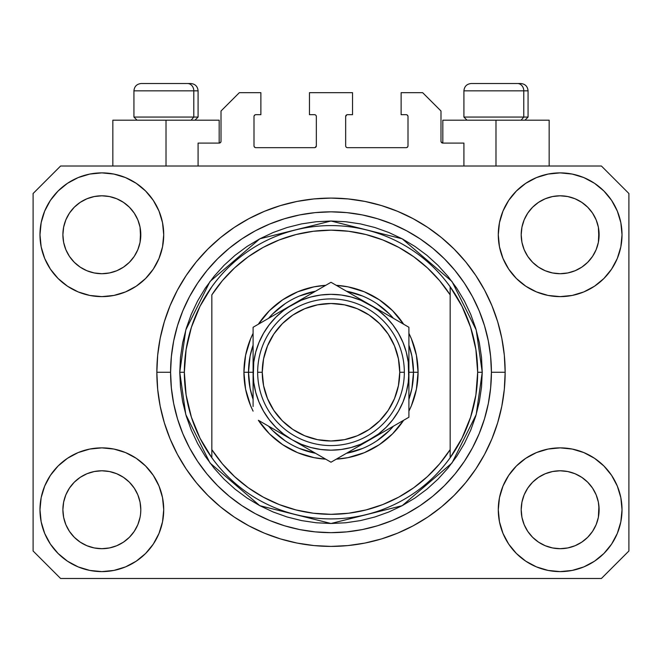 <?xml version="1.0" encoding="UTF-8"?>
<svg xmlns="http://www.w3.org/2000/svg" width="662" height="662" viewBox="0 0 662 662"><rect width="100%" height="100%" fill="white"/><g stroke="black" fill="none" stroke-linecap="round" stroke-linejoin="round"><path stroke-width="0.99" d="M198.087 166.013L198.087 143.091L219.172 143.091L198.087 143.091L198.087 166.013M221.009 141.263L221.009 111.009L221.009 141.263A1.837 1.837 0 0 1 219.172 143.091L219.875 142.951L219.172 143.091L219.172 120.178L166.013 120.178L166.013 166.013L166.013 120.178L112.846 120.178L112.846 166.013L112.846 120.178L219.172 120.178M221.009 111.009L239.338 92.68L260.878 92.68L260.878 114.675L255.838 114.675L260.878 114.675L260.878 92.68L239.338 92.68L221.009 111.009M254.001 116.512L254.001 145.847L254.001 116.512A1.837 1.837 0 0 1 255.838 114.675L255.135 114.816L255.838 114.675M255.838 147.676L314.5 147.676L255.838 147.676A1.837 1.837 0 0 1 254.001 145.847L254.142 146.542L254.001 145.847M315.799 147.138L315.203 147.535L316.337 145.847L316.337 116.512L316.337 145.847A1.837 1.837 0 0 1 314.5 147.676L315.203 147.535L314.5 147.676M314.5 114.675L309.46 114.675L314.5 114.675A1.837 1.837 0 0 1 316.337 116.512L316.196 115.809L316.337 116.512M309.46 114.675L309.46 92.68L309.46 114.675M352.54 92.68L309.46 92.68L352.54 92.68L352.54 114.675L347.5 114.675L352.54 114.675L352.54 92.68M346.201 115.213L346.797 114.816L345.663 116.512L345.663 145.847L345.663 116.512A1.837 1.837 0 0 1 347.5 114.675L346.797 114.816L347.5 114.675M347.5 147.676L406.162 147.676L347.5 147.676A1.837 1.837 0 0 1 345.663 145.847L345.804 146.542L345.663 145.847M407.999 145.847L407.999 116.512L407.999 145.847A1.837 1.837 0 0 1 406.162 147.676L406.865 147.535L406.162 147.676M406.162 114.675L401.122 114.675L406.162 114.675A1.837 1.837 0 0 1 407.999 116.512L407.858 115.809L407.999 116.512M401.122 114.675L401.122 92.68L422.662 92.68L440.991 111.009L440.991 141.263L440.991 111.009L422.662 92.68L401.122 92.68L401.122 114.675M441.132 141.966L442.828 143.091L442.828 120.178L495.987 120.178L495.987 166.013L495.987 120.178L549.154 120.178L442.828 120.178L442.828 143.091L463.913 143.091L442.828 143.091A1.837 1.837 0 0 1 440.991 141.263L441.132 141.966L440.991 141.263M463.913 143.091L463.913 166.013L463.913 143.091M406.865 114.816L407.858 115.809L406.865 114.816M407.858 146.542L406.865 147.535L407.858 146.542M346.201 147.138L345.804 146.542M315.799 115.213L316.196 115.809M255.135 147.535L254.142 146.542L255.135 147.535M254.142 115.809L255.135 114.816L254.142 115.809M220.868 141.966L219.875 142.951M505.106 376.297L505.156 372.251A174.156 174.156 0 0 1 331 546.407A174.156 174.156 0 0 1 156.844 372.251L156.844 372.549M335.262 546.349L333.193 546.39M326.954 546.357L329.328 546.398M156.935 377.977L156.894 376.297L156.935 377.977M134.237 531.379L137.837 524.652L140.054 517.336L137.837 524.652L134.237 531.379L137.837 524.652L134.237 531.379L129.396 537.287L134.237 531.379L129.396 537.287L123.488 542.128L129.396 537.287L123.488 542.128L116.752 545.728L123.488 542.128L116.752 545.728L109.445 547.946L101.849 548.699L94.244 547.946L86.937 545.728L80.201 542.128L86.937 545.728L80.201 542.128L74.301 537.287L69.452 531.379L65.852 524.652L63.635 517.336A38.959 38.959 0 0 0 63.635 517.345L65.852 524.652L63.635 517.336L62.89 509.74A38.959 38.959 0 0 1 101.849 470.781A38.959 38.959 0 0 1 140.799 509.74L140.799 509.806M527.779 488.076L527.779 488.068A38.959 38.959 0 0 0 527.771 488.084L524.163 494.828L527.763 488.101L532.629 482.176A38.959 38.959 0 0 0 532.604 482.193L527.763 488.101L532.604 482.193L538.512 477.352A38.959 38.959 0 0 0 538.479 477.368L532.604 482.193L538.512 477.352L545.248 473.752L538.512 477.352L545.248 473.752L552.555 471.534L560.151 470.781L567.756 471.534L575.063 473.752L581.824 477.368A38.959 38.959 0 0 0 581.807 477.352L575.063 473.752L581.799 477.352L587.699 482.193L592.548 488.101L596.148 494.828L598.365 502.144L596.148 494.828L598.365 502.144L599.11 509.74A38.959 38.959 0 0 1 560.151 548.699A38.959 38.959 0 0 1 521.201 509.74L521.201 509.74A38.959 38.959 0 0 1 560.151 470.781A38.959 38.959 0 0 1 599.11 509.74L599.11 509.806M581.699 202.299L587.699 207.206L592.548 213.114A38.959 38.959 0 0 0 581.807 202.373L575.063 198.766L581.799 202.365L587.699 207.206L592.548 213.114L596.148 219.85L598.365 227.157L596.148 219.85L598.365 227.157L598.92 238.585L599.11 234.753A38.959 38.959 0 0 1 560.151 273.712A38.959 38.959 0 0 1 521.201 234.753L521.383 238.577L521.201 234.753A38.959 38.959 0 0 1 560.151 195.803A38.959 38.959 0 0 1 599.11 234.753L599.11 234.82M567.756 196.548L560.151 195.803L567.756 196.548L575.063 198.766A38.959 38.959 0 0 0 545.256 198.757L538.512 202.365L532.604 207.206L527.763 213.114L524.163 219.85L521.946 227.157L524.163 219.85L527.763 213.114L532.604 207.206L538.512 202.365L545.248 198.766L552.555 196.548L560.151 195.803L567.756 196.548L575.063 198.766L581.799 202.365M123.397 202.299L129.396 207.206L134.237 213.114A38.959 38.959 0 0 0 123.496 202.373L116.752 198.766L123.488 202.365L129.396 207.206L134.237 213.114L137.837 219.85L140.054 227.157L137.837 219.85L140.054 227.157L140.617 238.585L140.799 234.753A38.959 38.959 0 0 1 101.849 273.712A38.959 38.959 0 0 1 62.89 234.753L63.08 238.577L62.89 234.753A38.959 38.959 0 0 1 101.849 195.803A38.959 38.959 0 0 1 140.799 234.753L140.799 234.82M109.445 196.548L101.849 195.803L109.445 196.548L116.752 198.766A38.959 38.959 0 0 0 86.945 198.757L80.201 202.365L74.301 207.206L69.452 213.114L65.852 219.85L63.635 227.157L65.852 219.85L69.452 213.114L74.301 207.206L80.201 202.365L86.937 198.766L94.244 196.548L101.849 195.803L109.445 196.548L116.752 198.766L123.488 202.365M69.469 488.076L69.477 488.068A38.959 38.959 0 0 0 69.46 488.084L74.318 482.176A38.959 38.959 0 0 0 74.301 482.193L80.201 477.352A38.959 38.959 0 0 0 80.176 477.368L74.301 482.193L80.201 477.352L86.937 473.752L80.201 477.352L86.937 473.752L94.244 471.534L101.849 470.781L109.445 471.534L116.752 473.752L123.521 477.368A38.959 38.959 0 0 0 123.496 477.352L116.752 473.752L123.488 477.352L129.396 482.193L134.237 488.101L137.837 494.828L134.237 488.101L137.837 494.828L140.054 502.144L137.837 494.828L140.054 502.144L140.799 509.74A38.959 38.959 0 0 1 101.849 548.699A38.959 38.959 0 0 1 62.89 509.74L63.635 502.144L65.852 494.828L63.635 502.144L65.852 494.828L69.452 488.101L65.852 494.828L69.452 488.101L74.301 482.193L69.452 488.101A38.959 38.959 0 0 0 69.444 488.117M80.176 267.125A38.959 38.959 0 0 0 80.193 267.142L74.301 262.301A38.959 38.959 0 0 0 74.318 262.317L74.285 262.284M94.227 272.959A38.959 38.959 0 0 0 94.261 272.967L86.937 270.75L80.16 267.117M140.799 234.753L140.617 230.939L140.054 242.358L137.837 249.665L140.054 242.358L137.837 249.665L134.237 256.401L137.837 249.665L134.237 256.401L129.396 262.301L134.22 256.426A38.959 38.959 0 0 0 134.229 256.409L129.396 262.301L123.488 267.15L129.371 262.326A38.959 38.959 0 0 0 129.396 262.301L123.488 267.15L116.752 270.75L123.488 267.15L116.752 270.75L109.445 272.959A38.959 38.959 0 0 0 109.462 272.959L101.849 273.712L94.244 272.959L86.937 270.75L80.201 267.15L86.937 270.75M80.201 267.15L74.301 262.301L69.452 256.401L65.852 249.665L63.635 242.358L65.852 249.665L63.635 242.358L62.89 234.753L63.635 227.157L65.852 219.85L69.452 213.114L74.301 207.206L80.201 202.365A38.959 38.959 0 0 0 69.46 213.106M538.479 267.125A38.959 38.959 0 0 0 538.504 267.142L532.604 262.301A38.959 38.959 0 0 0 532.629 262.317L527.763 256.401A38.959 38.959 0 0 0 527.779 256.426M552.538 272.959A38.959 38.959 0 0 0 552.571 272.967L545.248 270.75L538.463 267.117M599.11 234.753L598.92 230.939L598.365 242.358L596.148 249.665L598.365 242.358L596.148 249.665L592.548 256.401L596.148 249.665L592.548 256.401L587.699 262.301L592.523 256.426A38.959 38.959 0 0 0 592.54 256.409L587.699 262.301L581.799 267.15L587.682 262.326A38.959 38.959 0 0 0 587.699 262.301L581.799 267.15L575.063 270.75L581.799 267.15L575.063 270.75L567.756 272.959A38.959 38.959 0 0 0 567.773 272.959L560.151 273.712L552.555 272.959L545.248 270.75L538.512 267.15L545.248 270.75M538.512 267.15L532.604 262.301L527.763 256.401L524.163 249.665L521.946 242.358L524.163 249.665L521.946 242.358L521.201 234.753L521.946 227.157L524.163 219.85L527.763 213.114L532.604 207.206L538.512 202.365A38.959 38.959 0 0 0 527.771 213.106M552.555 272.959L560.151 273.712L567.756 272.959L575.046 270.75M521.383 513.555L521.201 509.74L521.946 517.336L524.163 524.652L521.946 517.336L521.201 509.74L521.946 502.144L524.163 494.828L521.946 502.144L524.163 494.828L527.763 488.101M599.11 509.74L598.92 505.925L598.365 517.336L596.148 524.652L598.365 517.336L596.148 524.652L592.548 531.379L596.148 524.652L592.548 531.379L587.699 537.287L592.548 531.379L587.699 537.287L581.799 542.128L587.699 537.287L581.799 542.128L575.063 545.728L581.799 542.128L575.063 545.728L567.756 547.946L560.151 548.699L552.555 547.946L545.248 545.728L538.512 542.128L545.248 545.728L538.512 542.128L532.604 537.287L527.763 531.379L524.163 524.652L521.946 517.336M598.365 517.336L598.92 513.58M140.799 509.74L140.609 513.58M163.721 509.74A61.872 61.872 0 0 1 101.849 571.612A61.872 61.872 0 0 1 39.977 509.74L41.16 497.667L44.685 486.065L50.403 475.366L58.099 465.99L67.474 458.294L78.166 452.576L89.775 449.059L101.849 447.868L113.914 449.059L125.523 452.576L136.223 458.294L145.599 465.99L153.294 475.366L159.004 486.065L162.529 497.667L163.721 509.74L162.529 521.813L159.004 533.415L153.294 544.114L145.599 553.49L136.223 561.186L125.523 566.904L113.914 570.421L101.849 571.612L89.775 570.421L78.166 566.904L67.474 561.186L58.099 553.49L50.403 544.114L44.685 533.415L41.16 521.813L39.977 509.74A61.872 61.872 0 0 1 101.849 447.868A61.872 61.872 0 0 1 163.721 509.74M622.023 509.74A61.872 61.872 0 0 1 560.151 571.612A61.872 61.872 0 0 1 498.279 509.74L499.471 497.667L502.996 486.065L508.706 475.366L516.401 465.99L525.777 458.294L536.477 452.576L548.086 449.059L560.151 447.868L572.225 449.059L583.834 452.576L594.526 458.294L603.901 465.99L611.597 475.366L617.315 486.065L620.84 497.667L622.023 509.74L620.84 521.813L617.315 533.415L611.597 544.114L603.901 553.49L594.526 561.186L583.834 566.904L572.225 570.421L560.151 571.612L548.086 570.421L536.477 566.904L525.777 561.186L516.401 553.49L508.706 544.114L502.996 533.415L499.471 521.813L498.279 509.74A61.872 61.872 0 0 1 560.151 447.868A61.872 61.872 0 0 1 622.023 509.74L620.84 521.813M622.023 234.753A61.872 61.872 0 0 1 560.151 296.626A61.872 61.872 0 0 1 498.279 234.753L499.471 222.689L502.996 211.079L508.706 200.379L516.401 191.004L525.777 183.308L536.477 177.59L548.086 174.073L560.151 172.881L572.225 174.073L583.834 177.59L594.526 183.308L603.901 191.004L611.597 200.379L617.315 211.079L620.84 222.689L622.023 234.753L620.84 246.827L617.315 258.437L611.597 269.128L603.901 278.503L594.526 286.199L583.834 291.917L572.225 295.434L560.151 296.626L548.086 295.434L536.477 291.917L525.777 286.199L516.401 278.503L508.706 269.128L502.996 258.437L499.471 246.827L498.279 234.753A61.872 61.872 0 0 1 560.151 172.881A61.872 61.872 0 0 1 622.023 234.753L620.84 246.827M163.721 234.753A61.872 61.872 0 0 1 101.849 296.626A61.872 61.872 0 0 1 39.977 234.753L41.16 222.689L44.685 211.079L50.403 200.379L58.099 191.004L67.474 183.308L78.166 177.59L89.775 174.073L101.849 172.881L113.914 174.073L125.523 177.59L136.223 183.308L145.599 191.004L153.294 200.379L159.004 211.079L162.529 222.689L163.721 234.753L162.529 246.827L159.004 258.437L153.294 269.128L145.599 278.503L136.223 286.199L125.523 291.917L113.914 295.434L101.849 296.626L89.775 295.434L78.166 291.917L67.474 286.199L58.099 278.503L50.403 269.128L44.685 258.437L41.16 246.827L39.977 234.753A61.872 61.872 0 0 1 101.849 172.881A61.872 61.872 0 0 1 163.721 234.753M331 546.407L313.929 545.562L297.023 543.055L280.448 538.909L264.353 533.15L248.904 525.843L234.24 517.055L220.512 506.877L207.851 495.391L196.374 482.73L186.196 469.002L177.408 454.347L170.101 438.898L164.341 422.803L160.187 406.228L157.68 389.314L156.844 372.251L157.68 355.18L160.187 338.274L164.341 321.691L170.101 305.604L177.408 290.155L186.196 275.491L196.374 261.763L207.851 249.102L220.512 237.625L234.24 227.438L248.904 218.659L264.353 211.352L280.448 205.592L297.023 201.438L313.929 198.931L331 198.087L348.071 198.931L364.977 201.438L381.552 205.592L397.647 211.352L413.096 218.659L427.76 227.438L441.488 237.625L454.149 249.102L465.626 261.763L475.804 275.491L484.592 290.155L491.899 305.604L497.659 321.691L501.813 338.274L504.32 355.18L505.156 372.251L504.32 389.314L501.813 406.228L497.659 422.803L491.899 438.898L484.592 454.347L475.804 469.002L465.626 482.73L454.149 495.391L441.488 506.877L427.76 517.055L413.096 525.843L397.647 533.15L381.552 538.909L364.977 543.055L348.071 545.562L331 546.407M601.402 578.489L60.598 578.489L33.1 550.991L33.1 193.511L60.598 166.013L601.402 166.013L628.9 193.511L628.9 550.991L601.402 578.489L628.9 550.991L628.9 193.511L601.402 166.013L60.598 166.013L33.1 193.511L33.1 550.991L60.598 578.489L601.402 578.489M156.844 371.738L156.844 372.251A174.156 174.156 0 0 1 331 198.087A174.156 174.156 0 0 1 505.156 372.251L505.106 368.196M465.626 261.763L454.149 249.102L441.488 237.625L454.149 249.102L465.626 261.763M364.977 201.438L348.071 198.931M220.512 237.625L207.851 249.102L196.374 261.763L207.851 249.102L220.512 237.625M177.408 290.155L175.289 294.234M196.374 482.73L207.851 495.391L220.512 506.877L207.851 495.391L196.374 482.73M297.023 543.055L313.929 545.562M441.488 506.877L454.149 495.391L465.626 482.73L454.149 495.391L441.488 506.877M484.592 454.347L486.711 450.259M41.16 222.689L39.977 234.753M50.403 269.128L52.348 271.875M69.452 256.401L65.852 249.665L69.452 256.401L74.301 262.301M527.763 256.401L524.163 249.665L527.763 256.401M611.597 475.366L609.652 472.618M41.16 497.667L39.977 509.74M611.597 269.128L609.652 271.875M50.403 475.366L52.348 472.618M140.617 505.925L140.054 502.144M123.488 477.352L129.396 482.193A38.959 38.959 0 0 0 129.371 482.176L134.237 488.101A38.959 38.959 0 0 0 134.22 488.068M116.76 473.752L109.445 471.534L101.849 470.781L94.269 471.526A38.959 38.959 0 0 0 94.227 471.534M86.937 473.752L94.244 471.534L86.937 473.752L80.201 477.352M598.92 505.925L598.365 502.144M581.799 477.352L587.699 482.193A38.959 38.959 0 0 0 587.682 482.176L587.715 482.209M575.071 473.752L567.756 471.534L560.151 470.781L552.58 471.526A38.959 38.959 0 0 0 552.538 471.534M592.548 488.101L596.148 494.828L592.548 488.101L587.699 482.193M545.248 473.752L552.555 471.534L545.248 473.752L538.512 477.352M581.79 202.357A38.959 38.959 0 0 0 575.071 198.766M545.24 198.766A38.959 38.959 0 0 0 538.52 202.357L545.248 198.766L552.555 196.548L560.151 195.803M123.48 202.357A38.959 38.959 0 0 0 116.76 198.766M86.929 198.766A38.959 38.959 0 0 0 80.21 202.357L86.937 198.766L94.244 196.548L101.849 195.803M63.635 242.358L63.08 238.577M116.752 270.75L109.445 272.959L101.849 273.712L94.244 272.959M140.617 238.577L140.054 242.358M134.237 488.101L137.837 494.828M63.08 505.925L63.635 502.144M140.054 227.157L140.617 230.939M134.237 213.114L137.837 219.85M63.08 230.939L63.635 227.157M521.946 242.358L521.383 238.577M598.92 238.577L598.365 242.358M521.383 505.925L521.946 502.144M598.365 227.157L598.92 230.939M592.548 213.114L596.148 219.85M521.383 230.939L521.946 227.157M538.512 542.128L532.604 537.287L527.763 531.379L524.163 524.652M575.063 545.728L567.756 547.946L560.151 548.699L552.555 547.946L545.248 545.728M63.635 517.336L63.08 513.555M80.201 542.128L74.301 537.287L69.452 531.379L65.852 524.652M116.752 545.728L109.445 547.946L101.849 548.699L94.244 547.946L86.937 545.728M140.054 517.336L137.837 524.652M523.774 117.058L521.077 120.178L523.774 117.058L528.069 117.058L523.774 117.058L523.774 90.843L523.774 117.058L463.913 117.058L523.774 117.058M520.531 83.511L517.427 83.511A7.332 6.347 90 0 1 523.774 90.843L463.913 90.843C464.352 86.399 466.801 83.958 471.245 83.511C466.801 83.958 464.352 86.399 463.913 90.843L463.913 117.058L467.024 120.178M524.958 120.178L528.069 117.058L528.069 90.843C527.631 86.399 525.181 83.958 520.737 83.511C525.181 83.958 527.631 86.399 528.069 90.843L523.774 90.843A7.332 6.347 -90 0 0 517.427 83.511L471.294 83.511M517.427 83.511L471.485 83.511M464.228 90.843L523.774 90.843M193.792 117.058L191.095 120.178L193.792 117.058L198.087 117.058L193.792 117.058L193.792 90.843L193.792 117.058L133.931 117.058L193.792 117.058M190.548 83.511L187.445 83.511A7.332 6.347 90 0 1 193.792 90.843L133.931 90.843C134.369 86.399 136.819 83.958 141.263 83.511C136.819 83.958 134.369 86.399 133.931 90.843L133.931 117.058L137.042 120.178M198.087 117.058L194.976 120.178L198.087 117.058L198.087 90.843C197.648 86.399 195.199 83.958 190.755 83.511C195.199 83.958 197.648 86.399 198.087 90.843L193.792 90.843A7.332 6.347 -90 0 0 187.445 83.511L141.312 83.511M187.445 83.511L141.502 83.511M134.245 90.843L193.792 90.843M243.922 372.251L248.507 372.251L250.087 388.346L253.091 399.368A82.493 82.493 0 0 1 248.507 372.251L243.922 372.251L245.594 355.262L250.55 338.927L253.091 333.358A87.078 87.078 0 0 0 253.091 411.135L250.55 405.574L245.594 389.239L243.922 372.251M418.078 372.251A87.078 87.078 0 0 1 408.909 411.135L411.45 405.574L416.406 389.239L418.078 372.251L413.493 372.251L418.078 372.251L416.406 355.262L411.45 338.927L408.909 333.358A87.078 87.078 0 0 1 418.078 372.251M403.638 420.279A87.078 87.078 0 0 1 336.279 459.163L347.989 457.649L364.323 452.7L379.376 444.649L392.574 433.825L403.638 420.279M325.721 459.163A87.078 87.078 0 0 1 258.362 420.279L269.426 433.825L282.624 444.649L297.677 452.7L314.011 457.649L325.721 459.163M179.758 372.251L184.342 372.251A146.658 146.658 0 0 0 450.16 457.74A146.658 146.658 0 0 0 477.658 372.251L482.242 372.251L476.193 414.594L451.997 462.995L402.173 505.694L331 523.493L259.827 505.694L210.003 462.995L185.807 414.594L179.758 372.251L180.486 387.071L182.662 401.751L186.27 416.15L191.268 430.126L197.615 443.54L205.245 456.275L214.091 468.191L224.054 479.189L235.051 489.16L246.976 497.998L259.703 505.627L273.125 511.974L287.093 516.981L301.491 520.58L316.179 522.765L331 523.493L345.821 522.765L360.509 520.58L374.907 516.981L388.875 511.974L402.297 505.627L415.024 497.998L426.949 489.16L437.946 479.189L447.909 468.191L456.755 456.275L464.385 443.54L470.732 430.126L475.73 416.15L479.338 401.751L481.514 387.071L482.242 372.251L481.514 357.422L479.338 342.742L475.73 328.344L470.732 314.367L464.385 300.953L456.755 288.227L447.909 276.302L437.946 265.305L426.949 255.333L415.024 246.496L402.297 238.866L388.875 232.519L374.907 227.521L360.509 223.913L345.821 221.737L331 221.009L316.179 221.737L301.491 223.913L287.093 227.521L273.125 232.519L259.703 238.866L246.976 246.496L235.051 255.333L224.054 265.305L214.091 276.302L205.245 288.227L197.615 300.953L191.268 314.367L186.27 328.344L182.662 342.742L180.486 357.422L179.758 372.251L185.807 329.899L210.003 281.499L259.827 238.8L331 221.009L402.173 238.8L451.997 281.499L476.193 329.899L482.242 372.251L477.658 372.251A146.658 146.658 0 0 0 211.84 286.754A146.658 146.658 0 0 1 450.16 286.754L450.16 294.88L439.642 280.696L427.445 267.92L413.758 256.765L398.797 247.389L382.785 239.95L365.978 234.547L348.626 231.27L331 230.169L313.374 231.27L296.022 234.547L279.215 239.95L263.203 247.389L248.242 256.765L234.555 267.92L222.358 280.696L211.84 294.88L211.84 449.622L222.358 463.805L234.555 476.574L248.242 487.728L263.203 497.104L279.215 504.552L296.022 509.947L313.374 513.224L331 514.324L348.626 513.224L365.978 509.947L382.785 504.552L398.797 497.104L413.758 487.728L427.445 476.574L439.642 463.805L450.16 449.622L450.16 286.754L461.968 306.249L470.616 327.342L475.887 349.519L477.658 372.251L475.887 394.974L470.616 417.151L461.968 438.244L450.16 457.74A146.658 146.658 0 0 1 211.84 457.74L211.84 449.622L211.84 457.74L200.032 438.244L191.384 417.151L186.113 394.974L184.342 372.251L179.758 372.251M156.844 372.251L170.589 372.251A160.411 160.411 0 0 1 331 211.84A160.411 160.411 0 0 1 491.411 372.251L505.156 372.251L491.411 372.251L490.633 387.973L488.324 403.539L484.501 418.814L479.197 433.635L472.469 447.86L464.376 461.364L455.001 474.009L444.425 485.676L432.758 496.243L420.122 505.619L406.617 513.712L392.384 520.448L377.563 525.752L362.296 529.575L346.723 531.884L331 532.653L315.278 531.884L299.704 529.575L284.437 525.752L269.616 520.448L255.383 513.712L241.878 505.619L229.242 496.243L217.575 485.676L206.999 474.009L197.624 461.364L189.531 447.86L182.803 433.635L177.499 418.814L173.676 403.539L171.367 387.973L170.589 372.251L171.367 356.528L173.676 340.955L177.499 325.687L182.803 310.859L189.531 296.634L197.624 283.129L206.999 270.485L217.575 258.825L229.242 248.25L241.878 238.874L255.383 230.781L269.616 224.054L284.437 218.75L299.704 214.918L315.278 212.61L331 211.84L346.723 212.61L362.296 214.918L377.563 218.75L392.384 224.054L406.617 230.781L420.122 238.874L432.758 248.25L444.425 258.825L455.001 270.485L464.376 283.129L472.469 296.634L479.197 310.859L484.501 325.687L488.324 340.955L490.633 356.528L491.411 372.251A160.411 160.411 0 0 1 331 532.653A160.411 160.411 0 0 1 170.589 372.251L156.844 372.251M258.362 324.214L269.426 310.677L282.624 299.845L297.677 291.801L314.011 286.845L325.721 285.33A87.078 87.078 0 0 0 258.362 324.214M336.279 285.33L347.989 286.845L364.323 291.801L379.376 299.845L392.574 310.677L403.638 324.214A87.078 87.078 0 0 0 336.279 285.33M211.84 294.88A142.073 142.073 0 0 1 450.16 294.88L450.16 449.622A142.073 142.073 0 0 1 211.84 449.622L211.84 294.88M450.16 457.74L450.16 449.622L450.16 457.74M364.977 543.055L348.071 545.562M177.408 454.347L175.289 450.259M297.023 201.438L313.929 198.931M484.592 290.155L486.711 294.234M408.909 399.36A82.493 82.493 0 0 0 413.493 372.251L408.909 372.251L413.493 372.251A82.493 82.493 0 0 1 408.909 399.36L411.913 388.346L413.493 372.251L411.913 356.156L408.909 345.134A82.493 82.493 0 0 1 413.493 372.251A82.493 82.493 0 0 0 408.909 345.134M362.594 296.038L346.474 291.214A82.493 82.493 0 0 1 393.435 318.331L389.33 313.912L376.835 303.659M285.165 303.659L272.67 313.912L268.557 318.331A82.493 82.493 0 0 1 315.526 291.214L299.406 296.038M253.091 345.134L250.087 356.156L248.507 372.251L253.091 372.251L248.507 372.251A82.493 82.493 0 0 1 253.091 345.134A82.493 82.493 0 0 0 253.091 399.36M299.406 448.455L315.526 453.28A82.493 82.493 0 0 1 268.565 426.163L272.67 430.581L285.165 440.842M376.835 440.842L389.33 430.581L393.443 426.163A82.493 82.493 0 0 1 346.474 453.28L362.594 448.455M211.84 286.754A146.658 146.658 0 0 0 184.342 372.251L186.113 349.519L191.384 327.342L200.032 306.249L211.84 286.754M393.435 318.331A82.493 82.493 0 0 0 346.474 291.214M315.526 291.214A82.493 82.493 0 0 0 268.565 318.331M268.565 426.163A82.493 82.493 0 0 0 315.526 453.28M346.474 453.28A82.493 82.493 0 0 0 393.435 426.163M257.667 372.251L262.251 372.251A68.749 68.749 0 0 1 331 303.502A68.749 68.749 0 0 1 399.749 372.251L404.333 372.251A73.333 73.333 0 0 0 331 298.918A73.333 73.333 0 0 0 257.667 372.251A73.333 73.333 0 0 1 331 298.918A73.333 73.333 0 0 1 404.333 372.251A73.333 73.333 0 0 1 331 445.576A73.333 73.333 0 0 1 257.667 372.251A73.333 73.333 0 0 0 331 445.576A73.333 73.333 0 0 0 404.333 372.251L399.749 372.251L398.425 358.837L394.511 345.936L388.164 334.053L379.607 323.635L369.197 315.087L357.306 308.732L344.414 304.826L331 303.502L317.586 304.826L304.694 308.732L292.803 315.087L282.393 323.635L273.836 334.053L267.489 345.936L263.575 358.837L262.251 372.251L263.575 385.656L267.489 398.557L273.836 410.44L282.393 420.858L292.803 429.406L304.694 435.762L317.586 439.676L331 440.991L344.414 439.676L357.306 435.762L369.197 429.406L379.607 420.858L388.164 410.44L394.511 398.557L398.425 385.656L399.749 372.251A68.749 68.749 0 0 1 331 440.991A68.749 68.749 0 0 1 262.251 372.251L257.667 372.251M408.909 383.927L408.247 362.081L406.261 352.085L402.984 342.436L398.474 333.292L392.814 324.819L386.095 317.156L378.432 310.437L369.959 304.777L331 282.285L253.091 327.268L253.091 360.6M408.909 373.914L408.909 372.251A77.909 77.909 0 0 1 369.959 439.725L408.909 417.234L408.909 327.268L380.054 310.602M408.909 398.929L408.909 400.345M340.309 456.838L359.855 445.551M369.917 439.742L359.871 445.543L378.432 434.057L386.095 427.338L392.814 419.675L398.474 411.201L402.984 402.066L406.261 392.409L408.247 382.388M336.784 458.874L408.909 417.234L408.909 327.268L369.959 304.777L380.038 310.594L360.815 300.267L351.166 296.99L341.145 294.995M292.008 439.7L331 462.217L369.959 439.725A77.909 77.909 0 0 1 292.041 439.725L281.962 433.9M262.392 422.604L292.041 439.725L301.185 444.227L310.834 447.504L320.855 449.498M258.875 420.569L262.367 422.588M253.091 395.446L253.091 400.345M253.091 370.579L253.753 382.421L255.739 392.409L259.016 402.066L263.526 411.201L269.186 419.675L275.905 427.338L283.568 434.057L292.041 439.725A77.909 77.909 0 0 1 292.041 304.777L302.129 298.951M253.091 345.564L253.091 349.006M292.099 304.743L253.091 327.268L253.091 406.501M320.524 288.334L292.041 304.777L283.568 310.437L275.905 317.156L269.186 324.819L263.526 333.292L259.016 342.436L255.739 352.085L253.753 362.106M325.216 285.62L292.041 304.777A77.909 77.909 0 0 1 408.909 372.251L408.247 382.421M408.909 349.031L408.909 344.149M408.909 352.01L408.909 360.575M370.008 304.801L331 282.285L321.724 287.639M399.583 321.881L359.871 298.951M403.125 323.925L399.633 321.906M380.187 433.817L385.913 430.507L380.195 433.809M390.084 428.099L398.4 423.299L390.084 428.099M403.125 420.569L399.633 422.588L403.125 420.569M312.174 451.343L320.499 456.151L312.174 451.343M308.004 448.935L302.286 445.634L308.004 448.935M325.216 458.874L321.724 456.854L325.216 458.874M253.091 392.492L253.091 395.404M281.813 310.677L276.087 313.987L281.805 310.685M271.917 316.395L263.592 321.202L271.917 316.395M258.875 323.925L262.367 321.906L258.875 323.925M253.091 349.031L253.091 344.149M349.826 293.15L341.476 288.334L349.826 293.15M336.784 285.62L340.276 287.639L336.784 285.62M320.855 294.995L310.834 296.99L301.185 300.267L281.962 310.594M269.211 324.794L263.526 333.292M341.145 449.498L351.166 447.504L360.815 444.227L380.038 433.9M392.789 419.7L398.474 411.201M408.909 337.992L408.909 349.064M320.913 288.111L321.674 287.664M253.091 352.01L253.091 349.097M408.909 406.551L408.909 417.234M408.909 392.492L408.909 395.404M341.17 295.004L331 294.333L320.83 295.004M253.753 362.081L253.091 383.902M320.83 449.49L331 450.16L341.17 449.49M302.129 445.543L331 462.217L340.276 456.854M253.091 327.268L253.091 337.992M388.164 334.053L379.607 323.635M292.803 315.087L282.393 323.635M273.836 410.44L282.393 420.858M369.197 429.406L379.607 420.858M549.154 120.178L549.154 166.013"/></g></svg>
